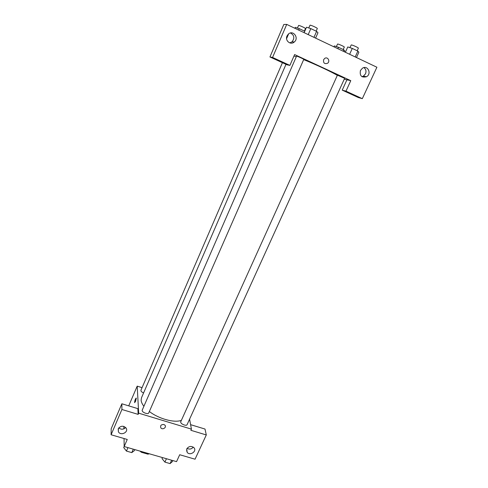 <?xml version="1.0" encoding="UTF-8"?>
<svg xmlns="http://www.w3.org/2000/svg" width="488" height="488" viewBox="0 0 488 488"><rect width="100%" height="100%" fill="white"/><g stroke="black" fill="none" stroke-linecap="round" stroke-linejoin="round"><path stroke-width="0.73" d="M148.224 453.474L147.919 454.151L149.31 453.785M147.919 454.151L141.404 452.278L139.903 451.077M141.709 451.595L141.404 452.278M190.601 424.67L205.009 429.05L206.296 434.954L195.047 459.202L179.706 454.737L176.552 461.636L124.172 446.538L124.05 438.529M123.897 428.86L123.861 426.396M189.588 419.174L191.418 429.123L190.881 430.3L206.296 434.954M187.002 451.132L186.477 450.942M187.069 448.356C189.429 449.588 191.503 449.18 193.285 447.118M186.739 448.936L187.209 452.425C190.235 456.152 197.335 451.028 193.87 447.618C191.137 445.727 188.758 446.166 186.739 448.936M191.418 429.123L138.677 413.177L137.201 386.136L128.716 405.863M137.201 386.136L142.063 387.655M135.505 401.526L134.603 402.533C134.914 400.02 135.481 398.562 136.304 398.171L135.505 401.526M134.804 449.607L134.346 450.644L131.791 452.614L126.441 451.083L123.72 447.587L127.252 439.462L111.099 434.759L111.197 428.726L121.854 403.777L137.848 408.639L138.153 414.385L138.677 413.177M136.207 398.025C135.316 399.001 134.779 400.502 134.603 402.539L134.7 402.685M118.804 427.854C121.128 429.745 123.427 429.641 125.703 427.531M118.23 428.781L118.377 431.752C120.658 436.193 128.942 432.215 126.099 428.043C123.269 425.42 120.646 425.664 118.23 428.781M121.854 403.777L121.915 409.487L138.153 414.385M111.099 434.759L121.915 409.487M163.858 424.499L164.92 425.158C166.945 427.262 162.687 430.221 160.906 427.952C160.064 425.634 161.046 424.487 163.858 424.499C161.046 424.481 160.064 425.634 160.906 427.952C162.687 430.221 166.945 427.262 164.92 425.158M282.43 62.696L140.941 390.254C140.782 391.181 141.66 392.084 143.576 392.962M180.761 421.724L180.706 422.205C180.859 424.157 186.532 426.341 187.087 424.664L344.638 78.342L337.421 75.164L180.761 421.724M142.234 410.115L142.167 410.5C142.124 412.482 148.157 414.702 148.73 412.915L303.768 59.39C304.091 59.2 297.46 56.193 296.57 56.12L142.234 410.115M285.992 64.337L141.52 397.708L141.124 400.154C141.252 402.027 142.179 404.07 143.899 406.284M149.352 411.5C158.746 418.844 174.405 423.102 181.377 420.357M293.989 55.998L296.173 56.748M303.664 59.615C315.815 64.489 332.285 72.218 337.318 75.384M294.606 54.571L350.78 80.66L345.98 91.152L362.322 98.661L376.901 67.24L286.712 24.4L272.566 57.444L289.896 65.398L294.606 54.571M344.241 79.221L350.78 80.66M323.623 59.725L324.642 58.468C327.588 56.199 330.596 61.323 327.491 63.3C324.49 64.203 323.196 63.007 323.623 59.725C323.196 63.007 324.49 64.203 327.491 63.3C330.596 61.323 327.588 56.199 324.642 58.468M360.431 70.51L362.48 68.186C367.757 64.745 371.978 73.859 366.482 76.738C361.571 77.879 359.552 75.799 360.431 70.51M287.011 35.972L288.316 34.123C293.032 29.542 299.376 37.948 294.294 41.986C290.622 45.463 284.748 40.644 287.011 35.972M361.95 76.683L363.383 76.146L365.506 73.804C366.47 71.193 365.933 69.131 363.877 67.618M289.768 42.907L292.031 41.828C294.837 38.113 294.313 35.166 290.458 32.989M289.896 65.398L286.999 64.794L269.943 56.968L283.809 24.485L286.712 24.4M269.943 56.968L272.566 57.444M346.925 79.812L342.222 90.14L358.314 97.527L362.322 98.661M342.222 90.14L345.98 91.152M288.646 33.849L286.584 38.656M304.128 32.672L304.744 31.25L299.284 28.658L295.289 27.371L294.892 28.286M299.284 28.658L298.668 30.079M297.393 28.048L298.632 25.419C299.498 25.309 305.842 28.237 305.47 28.572L304.378 31.079M344.43 51.819L344.833 50.923L343.784 49.819L338.495 47.305L334.329 45.927L333.926 46.83M343.784 49.819L343.155 51.209M338.495 47.305L337.873 48.702M336.317 46.586L337.623 44.012C338.672 44.005 344.68 46.757 344.315 47.074L343.198 49.544M315.596 38.119L317.969 32.714L316.596 31.366L310.825 28.609L306.501 27.236L304.134 32.678M316.596 31.366L313.973 37.35M310.825 28.609L308.202 34.611M308.727 27.944L310.057 25.162C311.039 25.047 317.719 28.133 317.31 28.511L316.151 31.153M356.466 57.535L358.869 52.253L357.875 51.094L352.287 48.422L347.779 46.952L345.382 52.265M357.875 51.094L355.215 56.937M352.287 48.422L349.634 54.29M349.865 47.635L351.281 44.914C352.458 44.914 358.765 47.806 358.369 48.16L357.185 50.764M133.297 449.173L131.791 452.614M127.947 447.63L126.441 451.083M172.807 460.556L172.337 461.581L170.099 463.6L164.907 462.112L162.016 458.61L162.48 457.579M171.636 460.221L170.099 463.6M166.439 458.72L164.907 462.112M187.209 452.425L186.666 449.1M118.377 431.752L118.371 428.495M366.482 76.738L363.383 76.146M294.294 41.986L292.031 41.828"/></g></svg>
